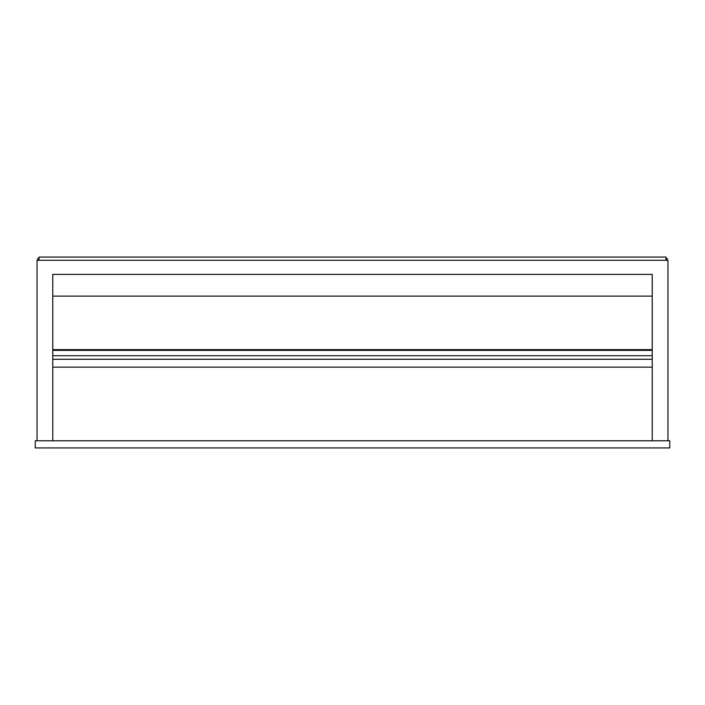 <?xml version="1.0" encoding="UTF-8"?>
<svg xmlns="http://www.w3.org/2000/svg" width="705" height="705" viewBox="0 0 705 705"><rect width="100%" height="100%" fill="white"/><g stroke="black" fill="none" stroke-linecap="round" stroke-linejoin="round"><path stroke-width="1.06" d="M35.25 440.792L35.25 447.939L669.75 447.939L669.75 440.792L35.25 440.792M52.769 440.792L52.769 274.395L652.231 274.395L652.231 440.792M37.039 440.792L37.039 260.277L667.961 260.277L667.961 440.792M652.231 367.155L52.769 367.155M652.231 355.717L52.769 355.717M652.231 359.294L52.769 359.294M37.753 260.277L37.753 258.488L39.004 258.488M667.247 260.277L667.247 258.488L665.996 258.488M665.996 260.277L665.996 257.061L39.004 257.061L39.004 260.277M652.231 296.118L52.769 296.118M652.231 350.359L52.769 350.359M652.231 349.636L52.769 349.636"/></g></svg>
